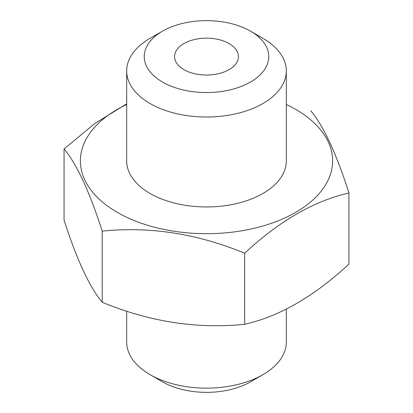 <?xml version="1.0" encoding="UTF-8"?>
<svg xmlns="http://www.w3.org/2000/svg" width="413" height="413" viewBox="0 0 413 413"><rect width="100%" height="100%" fill="white"/><g stroke="black" fill="none" stroke-linecap="round" stroke-linejoin="round"><path stroke-width="0.62" d="M244.672 253.184L244.672 324.298C279.394 316.456 314.154 296.389 348.949 264.093L348.949 192.979C314.154 200.868 279.394 220.934 244.672 253.184C197.032 233.598 149.552 226.252 102.218 231.151L102.218 302.264C149.552 321.804 197.032 329.151 244.672 324.298M348.949 192.979C336.27 153.435 323.544 126.022 310.782 110.736M126.677 103.854L95.042 123.368L64.051 148.907L64.051 220.021C76.73 259.565 89.456 286.978 102.218 302.264M64.051 148.907C76.73 164.013 89.456 191.425 102.218 231.151M126.677 104.504A126.12 72.817 0 0 0 117.318 212.365A126.12 72.817 0 0 0 300.029 209.727A126.12 72.817 0 0 0 286.323 104.504M183.924 43.561A31.93 18.435 180 0 1 218.72 39.565A31.93 18.435 180 0 1 238.43 56.596A31.93 18.435 180 0 1 206.5 75.032A31.93 18.435 180 0 1 174.57 56.596A31.93 18.435 180 0 1 183.924 43.561M162.474 82.017A62.26 35.946 0 0 0 250.526 82.017A62.26 35.946 0 0 0 250.526 31.176A62.26 35.946 0 0 0 162.474 31.176A62.26 35.946 0 0 0 162.474 82.017M162.474 31.176L150.058 38.347A79.823 46.086 0 0 0 126.677 70.933A79.823 46.086 0 0 0 150.058 103.524A79.823 46.086 0 0 0 237.047 113.513A79.823 46.086 0 0 0 286.323 70.933A79.823 46.086 0 0 0 262.942 38.347L250.526 31.176M126.677 70.933L126.677 160.879A79.823 46.086 0 0 0 150.058 193.465A79.823 46.086 0 0 0 237.047 203.454A79.823 46.086 0 0 0 286.323 160.879L286.323 70.933M126.677 311.159L126.677 342.067A79.823 46.086 0 0 0 150.058 374.653A79.823 46.086 0 0 0 262.942 374.653A79.823 46.086 0 0 0 286.323 342.067L286.323 309.141M162.474 381.824L150.058 374.653L162.474 381.824A62.26 35.946 0 0 0 250.526 381.824L262.942 374.653"/></g></svg>
